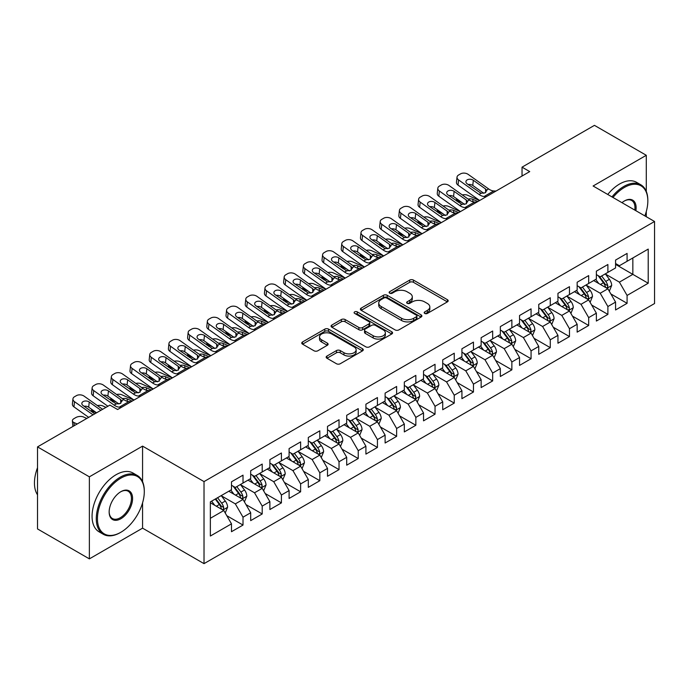 <?xml version="1.0" encoding="UTF-8"?>
<svg xmlns="http://www.w3.org/2000/svg" width="689" height="689" viewBox="0 0 689 689"><rect width="100%" height="100%" fill="white"/><g stroke="black" fill="none" stroke-linecap="round" stroke-linejoin="round"><path stroke-width="1.03" d="M424.734 313.435A1.869 1.077 0 0 0 427.369 313.435L447.402 301.868A2.67 1.542 0 0 0 448.177 300.783A2.67 1.542 0 0 0 447.402 299.689L413.469 280.104A2.67 1.542 0 0 0 409.697 280.104L389.673 291.662A1.869 1.077 0 0 0 389.121 292.429A1.869 1.077 0 0 0 389.673 293.187A1.869 1.077 0 0 0 392.308 293.187L394.9 291.697A8.526 4.926 0 0 1 406.966 291.697L409.791 293.325A8.526 4.926 0 0 1 412.289 296.804A8.526 4.926 0 0 1 409.791 300.292L407.199 301.791A1.869 1.077 0 0 0 406.656 302.549A1.869 1.077 0 0 0 407.199 303.306A1.869 1.077 0 0 0 409.843 303.306L412.435 301.816A8.526 4.926 0 0 1 424.493 301.816L427.326 303.444A8.526 4.926 0 0 1 429.824 306.932A8.526 4.926 0 0 1 427.326 310.412L424.734 311.91A1.869 1.077 0 0 0 424.183 312.668A1.869 1.077 0 0 0 424.734 313.435L424.734 311.91M326.948 356.067A2.67 1.542 0 0 0 326.164 357.152A2.67 1.542 0 0 0 326.948 358.246L336.465 363.74A2.67 1.542 0 0 0 340.237 363.74L362.483 350.899A2.67 1.542 0 0 0 363.258 349.805A2.67 1.542 0 0 0 362.483 348.72L328.55 329.127A2.67 1.542 0 0 0 324.777 329.127L302.531 341.968A2.67 1.542 0 0 0 301.756 343.062A2.67 1.542 0 0 0 302.531 344.147L314.038 350.787A2.67 1.542 0 0 0 317.801 350.787L327.327 345.292A2.67 1.542 0 0 0 328.102 344.207A2.67 1.542 0 0 0 327.327 343.113L321.625 339.823A7.131 4.117 0 0 1 319.532 336.912A7.131 4.117 0 0 1 323.933 333.106A7.131 4.117 0 0 1 331.702 334.001L354.043 346.894A7.131 4.117 0 0 1 356.135 349.805A7.131 4.117 0 0 1 351.726 353.612A7.131 4.117 0 0 1 343.957 352.716L340.237 350.572A2.67 1.542 0 0 0 336.465 350.572L326.948 356.067L326.948 358.246M142.571 481.689L142.571 446.119L89.372 476.831L37.525 446.894L109.921 405.089L117.604 409.524L529.72 171.595L522.038 167.16L522.038 176.031M142.571 446.119L204.022 481.594L654.55 221.488L654.55 303.53L204.022 563.645L204.022 481.594M646.291 191.439L646.291 155.292L593.1 186.004L654.55 221.488M646.291 155.292L594.443 125.355L522.038 167.16M395.09 329.893A2.67 1.542 0 0 0 398.862 329.893L421.1 317.052A2.67 1.542 0 0 0 421.883 315.958A2.67 1.542 0 0 0 421.1 314.873L387.175 295.288A2.67 1.542 0 0 0 383.403 295.288L361.157 308.129A2.67 1.542 0 0 0 360.381 309.215A2.67 1.542 0 0 0 361.157 310.3L395.09 329.893M355.403 313.831A1.869 1.077 0 0 1 357.298 314.098L357.298 311.884L391.791 331.797A2.67 1.542 0 0 1 392.575 332.882A2.67 1.542 0 0 1 391.791 333.976L369.545 346.817A2.67 1.542 0 0 1 365.781 346.817L331.848 327.223L331.848 325.053A2.67 1.542 0 0 0 331.064 326.138A2.67 1.542 0 0 0 331.848 327.223M331.848 325.053L341.365 319.55A2.67 1.542 0 0 1 345.137 319.55L358.9 327.499A2.67 1.542 0 0 0 362.664 327.499L368.985 323.856A2.67 1.542 0 0 0 369.76 322.762A2.67 1.542 0 0 0 368.985 321.677L354.654 313.4A1.869 1.077 0 0 1 354.112 312.642A1.869 1.077 0 0 1 355.257 311.643A1.869 1.077 0 0 1 357.298 311.884M615.57 264.395L632.846 274.368L632.846 257.962L648.211 249.091L627.085 261.286L627.085 253.414L615.57 260.072L615.57 267.943L607.887 272.379L607.887 264.507L596.364 271.156L596.364 279.028L588.682 283.463L588.682 275.591L577.158 282.24L577.158 290.112L569.476 294.548L569.476 286.676L557.952 293.333L557.952 301.205L550.27 305.64L550.27 297.769L538.746 304.417L538.746 312.289L531.064 316.725L531.064 308.853L519.549 315.51L519.549 323.382L511.867 327.809L511.867 319.937L500.343 326.595L500.343 334.466L492.661 338.902L492.661 331.03L481.137 337.679L481.137 345.551L473.455 349.986L473.455 342.114L461.931 348.772L461.931 356.644L454.249 361.079L454.249 353.207L442.726 359.856L442.726 367.728L435.043 372.163L435.043 364.292L423.528 370.94L423.528 378.812L415.846 383.248L415.846 375.376L404.322 382.033L404.322 389.905L396.64 394.341L396.64 386.469L385.117 393.118L385.117 400.989L377.434 405.425L377.434 397.553L365.911 404.202L365.911 412.074L358.228 416.509L358.228 408.637L346.705 415.295L346.705 423.167L339.031 427.602L339.031 419.73L327.508 426.379L327.508 434.251L319.825 438.686L319.825 430.814L308.302 437.463L308.302 445.344L300.619 449.771L300.619 441.899L289.096 448.556L289.096 456.428L281.413 460.863L281.413 452.992L269.89 459.641L269.89 467.512L262.208 471.948L262.208 464.076L250.684 470.733L250.684 478.605L243.01 483.041L243.01 475.16L231.487 481.818L231.487 489.69L210.36 501.885L210.36 536.033L231.487 523.838L223.804 510.532L210.36 502.772M648.211 249.091L648.211 283.239L627.085 295.435L619.402 282.137L605.485 274.093M610.859 293.945L627.085 303.315L627.085 295.435M627.085 303.315L615.57 309.964L615.57 302.092L607.887 306.527L600.205 293.221L586.279 285.186M591.653 305.029L607.887 314.399L607.887 306.527M607.887 314.399L596.364 321.048L596.364 313.176L588.682 317.612L580.999 304.305L567.073 296.27M572.456 316.113L588.682 325.484L588.682 317.612M588.682 325.484L577.158 332.141L577.158 324.269L569.476 328.705L561.793 315.398L547.867 307.354M553.25 327.206L569.476 336.577L569.476 328.705M569.476 336.577L557.952 343.225L557.952 335.354L550.27 339.789L542.587 326.483L528.67 318.447M534.044 338.29L550.27 347.661L550.27 339.789M550.27 347.661L538.746 354.31L538.746 346.438L531.064 350.873L523.39 337.567L509.464 329.531M514.838 349.375L531.064 358.745L531.064 350.873M531.064 358.745L519.549 365.403L519.549 357.531L511.867 361.966L504.184 348.66L490.258 340.616M495.632 360.468L511.867 369.838L511.867 361.966M511.867 369.838L500.343 376.487L500.343 368.615L492.661 373.05L484.978 359.744L471.052 351.709M476.435 371.552L492.661 380.922L492.661 373.05M492.661 380.922L481.137 387.571L481.137 379.699L473.455 384.135L465.773 370.828L451.855 362.793M457.229 382.645L473.455 392.007L473.455 384.135M473.455 392.007L461.931 398.664L461.931 390.792L454.249 395.228L446.567 381.921L432.649 373.877M438.023 393.729L454.249 403.099L454.249 395.228M454.249 403.099L442.726 409.748L442.726 401.876L435.043 406.312L427.369 393.006L413.443 384.97M418.817 404.813L435.043 414.184L435.043 406.312M435.043 414.184L423.528 420.841L423.528 412.961L415.846 417.396L408.164 404.098L394.237 396.054M399.62 415.906L415.846 425.268L415.846 417.396M415.846 425.268L404.322 431.925L404.322 424.054L396.64 428.489L388.958 415.183L375.031 407.147M380.414 426.991L396.64 436.361L396.64 428.489M396.64 436.361L385.117 443.01L385.117 435.138L377.434 439.573L369.752 426.267L355.834 418.232M361.208 438.075L377.434 447.445L377.434 439.573M377.434 447.445L365.911 454.103L365.911 446.231L358.228 450.658L350.546 437.36L336.628 429.316M342.002 449.168L358.228 458.538L358.228 450.658M358.228 458.538L346.705 465.187L346.705 457.315L339.031 461.751L331.349 448.444L317.422 440.409M322.796 460.252L339.031 469.622L339.031 461.751M339.031 469.622L327.508 476.271L327.508 468.399L319.825 472.835L312.143 459.529L298.216 451.493M303.599 471.336L319.825 480.707L319.825 472.835M319.825 480.707L308.302 487.364L308.302 479.492L300.619 483.928L292.937 470.621L279.011 462.577M284.393 482.429L300.619 491.8L300.619 483.928M300.619 491.8L289.096 498.448L289.096 490.577L281.413 495.012L273.731 481.706L259.813 473.67M265.187 493.513L281.413 502.884L281.413 495.012M281.413 502.884L269.89 509.533L269.89 501.661L262.208 506.096L254.525 492.79L240.607 484.755M245.982 504.606L262.208 513.968L262.208 506.096M262.208 513.968L250.684 520.626L250.684 512.754L243.01 517.189L235.328 503.883L221.402 495.839M226.776 515.691L243.01 525.061L243.01 517.189M243.01 525.061L231.487 531.71L231.487 523.838M231.487 485.254L235.328 487.467L243.01 483.041M210.36 518.292L223.804 510.532M250.684 474.17L254.525 476.383L262.208 471.948M235.328 503.883L243.01 499.447L228.791 491.24M250.684 512.754L243.01 499.447M269.89 463.077L273.731 465.299L281.413 460.863M254.525 492.79L262.208 488.355L247.997 480.155M269.89 501.661L262.208 488.355M289.096 451.993L292.937 454.206L300.619 449.771M273.731 481.706L281.413 477.27L267.203 469.063M289.096 490.577L281.413 477.27M308.302 440.908L312.143 443.122L319.825 438.686M292.937 470.621L300.619 466.186L286.409 457.978M308.302 479.492L300.619 466.186M327.508 429.815L331.349 432.037L339.031 427.602M312.143 459.529L319.825 455.093L305.615 446.894M327.508 468.399L319.825 455.093M346.705 418.731L350.546 420.945L358.228 416.509M331.349 448.444L339.031 444.009L324.812 435.801M346.705 457.315L339.031 444.009M365.911 407.638L369.752 409.86L377.434 405.425M350.546 437.36L358.228 432.925L344.018 424.717M365.911 446.231L358.228 432.925M385.117 396.554L388.958 398.776L396.64 394.341M369.752 426.267L377.434 421.832L363.224 413.633M385.117 435.138L377.434 421.832M404.322 385.47L408.164 387.683L415.846 383.248M388.958 415.183L396.64 410.747L382.429 402.54M404.322 424.054L396.64 410.747M423.528 374.377L427.369 376.599L435.043 372.163M408.164 404.098L415.846 399.663L401.635 391.455M423.528 412.961L415.846 399.663M442.726 363.292L446.567 365.514L454.249 361.079M427.369 393.006L435.043 388.57L420.833 380.371M442.726 401.876L435.043 388.57M461.931 352.208L465.773 354.422L473.455 349.986M446.567 381.921L454.249 377.486L440.038 369.278M461.931 390.792L454.249 377.486M481.137 341.115L484.978 343.337L492.661 338.902M465.773 370.828L473.455 366.402L459.244 358.194M481.137 379.699L473.455 366.402M500.343 330.031L504.184 332.244L511.867 327.809M484.978 359.744L492.661 355.309L478.45 347.11M500.343 368.615L492.661 355.309M519.549 318.947L523.39 321.16L531.064 316.725M504.184 348.66L511.867 344.224L497.656 336.017M519.549 357.531L511.867 344.224M538.746 307.854L542.587 310.076L550.27 305.64M523.39 337.567L531.064 333.132L516.853 324.932M538.746 346.438L531.064 333.132M557.952 296.77L561.793 298.983L569.476 294.548M542.587 326.483L550.27 322.047L536.059 313.839M557.952 335.354L550.27 322.047M577.158 285.685L580.999 287.899L588.682 283.463M561.793 315.398L569.476 310.963L555.265 302.755M577.158 324.269L569.476 310.963M596.364 274.592L600.205 276.814L607.887 272.379M580.999 304.305L588.682 299.87L574.471 291.671M596.364 313.176L588.682 299.87M615.57 263.508L619.402 265.721L627.085 261.286M600.205 293.221L607.887 288.786L593.677 280.578M615.57 302.092L607.887 288.786M37.525 446.894L37.525 528.937L89.372 558.874L142.571 528.162L204.022 563.645M89.372 476.831L89.372 558.874M646.291 216.716L646.291 211.497M619.402 282.137L632.846 274.368L648.211 283.239M142.571 528.162L142.571 502.884M425.475 313.693L427.326 312.625A8.526 4.926 0 0 0 429.824 309.146L429.824 306.932M412.289 296.804L412.289 299.026A8.526 4.926 0 0 1 409.791 302.505L407.948 303.573M447.359 301.885L413.469 282.318A2.67 1.542 0 0 0 409.697 282.318L390.413 293.454M421.065 317.069L387.175 297.502A2.67 1.542 0 0 0 383.403 297.502L361.191 310.326M416.389 316.725A1.869 1.077 0 0 0 416.94 315.958A1.869 1.077 0 0 0 416.389 315.2L386.607 298.001A1.869 1.077 0 0 0 383.971 298.001L381.232 299.586A8.526 4.926 0 0 0 378.735 303.065A8.526 4.926 0 0 0 381.232 306.545L401.592 318.301A8.526 4.926 0 0 0 413.658 318.301L416.389 316.725L416.389 318.938A1.869 1.077 0 0 0 416.94 318.18L416.94 315.958M378.735 303.065L378.735 305.279A8.526 4.926 0 0 0 381.232 308.767L381.232 306.545M416.389 318.938L413.658 320.523A8.526 4.926 0 0 1 401.592 320.523L381.232 308.767M331.883 327.249L341.365 321.772L341.365 319.55M369.76 322.762L369.76 324.984A2.67 1.542 0 0 1 368.985 326.069L362.664 329.712A2.67 1.542 0 0 1 358.9 329.712L345.137 321.772A2.67 1.542 0 0 0 341.365 321.772M357.298 314.098L391.757 333.993M373.18 335.741A7.131 4.117 0 0 0 380.948 336.637A7.131 4.117 0 0 0 385.349 332.83A7.131 4.117 0 0 0 383.265 329.919L375.393 325.372A2.67 1.542 0 0 0 371.621 325.372L365.308 329.023A2.67 1.542 0 0 0 364.524 330.109A2.67 1.542 0 0 0 365.308 331.202L373.18 335.741L373.18 337.963A7.131 4.117 0 0 0 380.948 338.85A7.131 4.117 0 0 0 385.349 335.052L385.349 332.83M364.524 330.109L364.524 332.331A2.67 1.542 0 0 0 365.308 333.416L365.308 331.202M373.18 337.963L365.308 333.416M356.135 349.805L356.135 352.027A7.131 4.117 0 0 1 351.726 355.825A7.131 4.117 0 0 1 343.957 354.938L340.237 352.785A2.67 1.542 0 0 0 336.465 352.785L326.982 358.263M319.532 336.912L319.532 339.126A7.131 4.117 0 0 0 321.625 342.037L321.625 339.823M327.284 345.31L321.625 342.037M362.44 350.916L328.55 331.349A2.67 1.542 0 0 0 324.777 331.349L302.574 344.173M609.309 291.249L611.686 285.435A7.2 4.151 -120 0 0 609.386 279.312L605.312 273.86M479.57 200.542L467.633 195.254A5.434 2.756 -5.4 0 0 462.267 194.927M598.81 283.549L595.709 279.407M462.061 202.583L458.03 200.792L458.159 202.144M594.254 280.923L593.901 280.449M606.527 288.002L607.646 287.003L607.801 285.746A7.2 4.151 -120 0 0 605.743 281.413L601.661 275.97M599.335 276.306L604.374 283.033A3.669 2.119 60 0 1 605.037 284.152L607.801 285.746M456.497 198.621A5.434 2.756 -5.4 0 0 456.462 199.095A5.434 2.756 -5.4 0 0 458.03 200.792M468.158 199.112A4.349 2.205 174.6 0 1 472.766 199.293L477.847 201.541M598.069 275.574L603.435 282.748A7.2 4.151 60 0 1 605.493 287.072L605.64 287.494M486.417 196.598L484.152 196.486A13.582 7.837 60 0 1 479.027 194.47L458.581 179.924L458.03 185.108A5.434 3.479 -173.9 0 1 456.471 182.318L457.022 177.133A5.434 3.479 6.1 0 0 458.581 179.924M479.699 200.473A20.369 11.756 60 0 1 478.476 199.664L458.03 185.108M496.02 191.051L493.755 190.948A13.582 7.837 60 0 1 488.63 188.932L468.184 174.386A5.434 3.479 6.1 0 0 460.528 173.886L458.607 174.997A5.434 3.479 6.1 0 0 457.022 177.133M485.667 192.619L485.487 188.915L486.563 190.121L485.504 192.722L481.103 193.282L467.176 183.817A4.349 2.782 -173.9 0 1 465.928 181.577A4.349 2.782 -173.9 0 1 467.194 179.872A4.349 2.782 -173.9 0 1 473.326 180.268L472.766 185.453L483.85 193.333M472.766 185.453A4.349 2.782 6.1 0 0 468.167 184.523M485.487 188.915L473.326 180.268M488.63 188.932L486.563 190.121L486.779 190.887M590.103 302.333L592.48 296.528A7.2 4.151 -120 0 0 590.189 290.396L586.106 284.953M460.373 211.635L448.427 206.338A5.434 2.756 -5.4 0 0 443.07 206.011M579.604 294.634L576.504 290.491M442.855 213.668L438.824 211.885L438.953 213.228M575.057 292.007L574.704 291.533M587.321 299.086L588.44 298.087L588.595 296.83A7.2 4.151 -120 0 0 586.537 292.506L582.455 287.055M580.129 287.399L585.168 294.125A3.669 2.119 60 0 1 585.831 295.236L588.595 296.83M437.291 209.714A5.434 2.756 -5.4 0 0 437.257 210.179A5.434 2.756 -5.4 0 0 438.824 211.885M448.952 210.197A4.349 2.205 174.6 0 1 453.569 210.378L458.641 212.634M578.863 286.667L584.229 293.833A7.2 4.151 60 0 1 586.296 298.165L586.434 298.578M570.897 313.426L573.274 307.613A7.2 4.151 -120 0 0 570.983 301.481L566.901 296.037M441.167 222.719L429.221 217.423A5.434 2.756 -5.4 0 0 423.864 217.095M560.398 305.718L557.298 301.584M423.649 224.76L419.618 222.969L419.747 224.321M555.851 303.091L555.498 302.626M568.124 310.179L569.235 309.172L569.39 307.923A7.2 4.151 -120 0 0 567.331 303.591L563.249 298.148M560.924 298.483L565.962 305.21A3.669 2.119 60 0 1 566.625 306.321L569.39 307.923M418.085 220.799A5.434 2.756 -5.4 0 0 418.051 221.264A5.434 2.756 -5.4 0 0 419.618 222.969M429.747 221.29A4.349 2.205 174.6 0 1 434.363 221.47L439.436 223.718M559.657 297.751L565.032 304.917A7.2 4.151 60 0 1 567.09 309.249L567.236 309.662M467.211 207.682L464.946 207.578A13.582 7.837 60 0 1 459.83 205.563L439.375 191.017L438.824 196.201A5.434 3.479 -173.9 0 1 437.265 193.402L437.816 188.218A5.434 3.479 6.1 0 0 439.375 191.017M460.502 211.557A20.369 11.756 60 0 1 459.27 210.748L438.824 196.201M476.814 202.135L474.549 202.032A13.582 7.837 60 0 1 469.433 200.017L448.978 185.47A5.434 3.479 6.1 0 0 441.322 184.971L439.401 186.082A5.434 3.479 6.1 0 0 437.816 188.218M466.47 203.711L466.281 200.008L467.357 201.214L466.298 203.806L461.897 204.366L447.971 194.901A4.349 2.782 -173.9 0 1 446.722 192.662A4.349 2.782 -173.9 0 1 447.996 190.956A4.349 2.782 -173.9 0 1 454.12 191.353L453.569 196.537L464.644 204.426M453.569 196.537A4.349 2.782 6.1 0 0 448.97 195.607M466.281 200.008L454.12 191.353M469.433 200.017L467.357 201.214L467.573 201.972M448.014 218.766L445.74 218.663A13.582 7.837 60 0 1 440.624 216.647L420.169 202.101L419.618 207.286A5.434 3.479 -173.9 0 1 418.059 204.495L418.611 199.31A5.434 3.479 6.1 0 0 420.169 202.101M441.296 222.642A20.369 11.756 60 0 1 440.073 221.832L419.618 207.286M457.608 213.228L455.343 213.116A13.582 7.837 60 0 1 450.227 211.101L429.772 196.554A5.434 3.479 6.1 0 0 422.116 196.064L420.195 197.166A5.434 3.479 6.1 0 0 418.611 199.31M447.264 214.796L447.083 211.092L448.16 212.298L447.101 214.899L442.691 215.45L428.773 205.985A4.349 2.782 -173.9 0 1 427.524 203.755A4.349 2.782 -173.9 0 1 428.791 202.041A4.349 2.782 -173.9 0 1 434.914 202.437L434.363 207.63L445.439 215.511M434.363 207.63A4.349 2.782 6.1 0 0 429.764 206.691M447.083 211.092L434.914 202.437M450.227 211.101L448.16 212.298L448.367 213.065M644.852 215.89A33.132 19.128 120 0 0 647.832 200.973A33.132 19.128 120 0 0 624.398 187.451A33.132 19.128 120 0 0 612.969 197.485M611.97 196.908A33.95 19.602 -60 0 1 623.821 186.452A33.95 19.602 -60 0 1 640.796 184.764A33.95 19.602 -60 0 1 647.832 200.31A33.95 19.602 -60 0 1 647.824 200.645M621.969 202.669A16.57 9.568 -60 0 1 624.398 200.973L624.398 200.973A16.57 9.568 -60 0 1 635.861 210.696M634.793 210.076A15.752 9.095 120 0 0 631.701 200.525A15.752 9.095 120 0 0 624.105 201.145M607.75 194.462A33.95 19.602 -60 0 1 619.6 184.006A33.95 19.602 -60 0 1 636.576 182.327L640.796 184.764M120.291 532.597L120.868 532.261A33.132 19.128 120 0 0 144.294 491.688A33.132 19.128 120 0 0 120.868 478.157A33.132 19.128 120 0 0 97.442 518.739A33.132 19.128 120 0 0 120.868 532.261L120.291 532.597A33.95 19.602 -60 0 1 103.316 534.276A33.95 19.602 -60 0 1 98.114 507.078A33.95 19.602 -60 0 1 120.291 477.158A33.95 19.602 -60 0 1 137.266 475.479A33.95 19.602 -60 0 1 144.294 491.016A33.95 19.602 -60 0 1 144.294 491.352M120.868 491.688L120.868 491.688A16.57 9.568 -60 0 1 132.581 498.448A16.57 9.568 -60 0 1 120.868 518.739A16.57 9.568 -60 0 1 109.155 511.979A16.57 9.568 -60 0 1 120.868 491.688L120.868 491.688M109.155 511.634A15.752 9.095 120 0 0 112.419 518.524A15.752 9.095 120 0 0 120.291 517.74A15.752 9.095 120 0 0 130.583 503.857A15.752 9.095 120 0 0 128.171 491.24A15.752 9.095 120 0 0 120.575 491.86M37.525 494.831A33.95 19.602 -60 0 1 37.525 467.693M103.316 534.276L99.095 531.839A33.95 19.602 -60 0 1 93.893 504.641A33.95 19.602 -60 0 1 116.071 474.721A33.95 19.602 -60 0 1 133.037 473.042L137.266 475.479M551.691 324.51L554.077 318.697A7.2 4.151 -120 0 0 551.777 312.573L547.695 307.122M421.961 233.812L410.015 228.515A5.434 2.756 -5.4 0 0 404.658 228.188M541.192 316.811L538.092 312.668M404.452 235.845L400.412 234.053L400.542 235.405M536.645 314.184L536.292 313.71M548.918 321.263L550.029 320.264L550.184 319.007A7.2 4.151 -120 0 0 548.125 314.675L544.052 309.232M541.718 309.568L546.756 316.294A3.669 2.119 60 0 1 547.428 317.414L550.184 319.007M398.879 231.883A5.434 2.756 -5.4 0 0 398.853 232.357A5.434 2.756 -5.4 0 0 400.412 234.053M410.541 232.374A4.349 2.205 174.6 0 1 415.157 232.555L420.23 234.803M540.452 308.844L545.826 316.01A7.2 4.151 60 0 1 547.884 320.333L548.031 320.755M532.485 335.595L534.871 329.79A7.2 4.151 -120 0 0 532.571 323.658L528.489 318.215M402.755 244.896L390.818 239.6A5.434 2.756 -5.4 0 0 385.452 239.272M521.995 327.895L518.895 323.752M385.246 246.929L381.215 245.146L381.344 246.49M517.439 325.268L517.086 324.795M529.712 332.356L530.823 331.349L530.986 330.091A7.2 4.151 -120 0 0 528.928 325.768L524.846 320.316M522.512 320.661L527.559 327.387A3.669 2.119 60 0 1 528.222 328.498L530.986 330.091M379.682 242.976A5.434 2.756 -5.4 0 0 379.648 243.441A5.434 2.756 -5.4 0 0 381.215 245.146M391.343 243.458A4.349 2.205 174.6 0 1 395.951 243.648L401.032 245.895M521.246 319.929L526.62 327.094A7.2 4.151 60 0 1 528.678 331.426L528.825 331.84M428.808 229.859L426.534 229.747A13.582 7.837 60 0 1 421.418 227.732L400.972 213.185L400.412 218.379A5.434 3.479 -173.9 0 1 398.853 215.579L399.413 210.395A5.434 3.479 6.1 0 0 400.972 213.185M422.09 233.735A20.369 11.756 60 0 1 420.867 232.925L400.412 218.379M438.411 224.313L436.137 224.209A13.582 7.837 60 0 1 431.021 222.194L410.575 207.647A5.434 3.479 6.1 0 0 402.919 207.148L400.998 208.259A5.434 3.479 6.1 0 0 399.413 210.395M428.058 225.88L427.878 222.177L428.954 223.382L427.895 225.983L423.485 226.543L409.567 217.078A4.349 2.782 -173.9 0 1 408.319 214.839A4.349 2.782 -173.9 0 1 409.585 213.134A4.349 2.782 -173.9 0 1 415.708 213.53L415.157 218.714L426.241 226.595M415.157 218.714A4.349 2.782 6.1 0 0 410.558 217.784M427.878 222.177L415.708 213.53M431.021 222.194L428.954 223.382L429.161 224.149M409.602 240.943L407.337 240.84A13.582 7.837 60 0 1 402.212 238.825L381.766 224.278L381.215 229.463A5.434 3.479 -173.9 0 1 379.648 226.672L380.207 221.479A5.434 3.479 6.1 0 0 381.766 224.278M402.884 244.819A20.369 11.756 60 0 1 401.661 244.009L381.215 229.463M419.205 235.397L416.931 235.293A13.582 7.837 60 0 1 411.815 233.278L391.369 218.732A5.434 3.479 6.1 0 0 383.713 218.232L381.792 219.343A5.434 3.479 6.1 0 0 380.207 221.479M408.853 236.973L408.672 233.27L409.748 234.475L408.689 237.068L404.279 237.627L390.362 228.162A4.349 2.782 -173.9 0 1 389.113 225.923A4.349 2.782 -173.9 0 1 390.379 224.218A4.349 2.782 -173.9 0 1 396.502 224.614L395.951 229.799L407.035 237.688M395.951 229.799A4.349 2.782 6.1 0 0 391.352 228.869M408.672 233.27L396.502 224.614M411.815 233.278L409.748 234.475L409.955 235.233M513.288 346.688L515.665 340.874A7.2 4.151 -120 0 0 513.365 334.742L509.292 329.299M383.549 255.981L371.612 250.693A5.434 2.756 -5.4 0 0 366.247 250.365M502.789 338.979L499.689 334.845M366.04 258.022L362.009 256.23L362.138 257.583M498.233 336.353L497.88 335.887M510.506 343.441L511.626 342.433L511.781 341.184A7.2 4.151 -120 0 0 509.722 336.852L505.64 331.409M503.314 331.745L508.353 338.471A3.669 2.119 60 0 1 509.016 339.582L511.781 341.184M360.476 254.06A5.434 2.756 -5.4 0 0 360.442 254.525A5.434 2.756 -5.4 0 0 362.009 256.23M372.138 254.551A4.349 2.205 174.6 0 1 376.745 254.732L381.827 256.98M502.048 331.013L507.414 338.187A7.2 4.151 60 0 1 509.472 342.511L509.619 342.924M390.396 252.028L388.131 251.924A13.582 7.837 60 0 1 383.015 249.909L362.56 235.362L362.009 240.547A5.434 3.479 -173.9 0 1 360.45 237.757L361.002 232.572A5.434 3.479 6.1 0 0 362.56 235.362M383.678 255.912A20.369 11.756 60 0 1 382.455 255.094L362.009 240.547M399.999 246.49L397.734 246.378A13.582 7.837 60 0 1 392.609 244.362L372.163 229.816A5.434 3.479 6.1 0 0 364.507 229.325L362.586 230.427A5.434 3.479 6.1 0 0 361.002 232.572M389.647 248.057L389.466 244.354L390.542 245.56L389.483 248.161L385.082 248.712L371.156 239.247A4.349 2.782 -173.9 0 1 369.907 237.016A4.349 2.782 -173.9 0 1 371.182 235.302A4.349 2.782 -173.9 0 1 377.305 235.698L376.745 240.892L387.829 248.772M376.745 240.892A4.349 2.782 6.1 0 0 372.146 239.953M389.466 244.354L377.305 235.698M392.609 244.362L390.542 245.56L390.758 246.326M494.082 357.772L496.459 351.958A7.2 4.151 -120 0 0 494.168 345.835L490.086 340.383M364.352 267.074L352.406 261.777A5.434 2.756 -5.4 0 0 347.049 261.45M483.583 350.072L480.483 345.93M346.834 269.106L342.803 267.323L342.933 268.667M479.036 347.445L478.683 346.972M491.3 354.525L492.42 353.526L492.575 352.268A7.2 4.151 -120 0 0 490.516 347.936L486.434 342.493M484.109 342.829L489.147 349.556A3.669 2.119 60 0 1 489.81 350.675L492.575 352.268M341.27 265.144A5.434 2.756 -5.4 0 0 341.236 265.618A5.434 2.756 -5.4 0 0 342.803 267.323M352.932 265.635A4.349 2.205 174.6 0 1 357.548 265.816L362.621 268.064M482.843 342.106L488.208 349.271A7.2 4.151 60 0 1 490.275 353.595L490.413 354.017M371.19 263.12L368.925 263.009A13.582 7.837 60 0 1 363.809 260.993L343.355 246.447L342.803 251.64A5.434 3.479 -173.9 0 1 341.244 248.841L341.796 243.656A5.434 3.479 6.1 0 0 343.355 246.447M364.481 266.996A20.369 11.756 60 0 1 363.249 266.187L342.803 251.64M380.793 257.574L378.528 257.471A13.582 7.837 60 0 1 373.412 255.455L352.957 240.909A5.434 3.479 6.1 0 0 345.301 240.409L343.38 241.52A5.434 3.479 6.1 0 0 341.796 243.656M370.449 259.142L370.26 255.447L371.337 256.644L370.277 259.245L365.876 259.805L351.95 250.34A4.349 2.782 -173.9 0 1 350.701 248.1A4.349 2.782 -173.9 0 1 351.976 246.395A4.349 2.782 -173.9 0 1 358.099 246.791L357.548 251.976L368.624 259.856M357.548 251.976A4.349 2.782 6.1 0 0 352.949 251.046M370.26 255.447L358.099 246.791M373.412 255.455L371.337 256.644L371.552 257.41M474.876 368.856L477.253 363.051A7.2 4.151 -120 0 0 474.962 356.919L470.88 351.476M345.146 278.158L333.2 272.861A5.434 2.756 -5.4 0 0 327.843 272.534M464.377 361.157L461.277 357.014M327.628 280.19L323.597 278.408L323.727 279.76M459.83 358.53L459.477 358.056M472.103 365.618L473.214 364.61L473.369 363.353A7.2 4.151 -120 0 0 471.31 359.029L467.228 353.578M464.903 353.922L469.941 360.648A3.669 2.119 60 0 1 470.604 361.759L473.369 363.353M322.064 276.237A5.434 2.756 -5.4 0 0 322.03 276.702A5.434 2.756 -5.4 0 0 323.597 278.408M333.726 276.72A4.349 2.205 174.6 0 1 338.342 276.909L343.415 279.157M463.637 353.19L469.011 360.356A7.2 4.151 60 0 1 471.069 364.688L471.216 365.101M455.67 379.949L458.056 374.136A7.2 4.151 -120 0 0 455.756 368.004L451.674 362.56M325.94 289.242L313.995 283.954A5.434 2.756 -5.4 0 0 308.638 283.627M445.172 372.249L442.071 368.107M308.431 291.283L304.392 289.492L304.521 290.844M440.624 369.614L440.271 369.149M452.897 376.702L454.008 375.703L454.172 374.446A7.2 4.151 -120 0 0 452.105 370.114L448.031 364.67M445.697 365.006L450.735 371.733A3.669 2.119 60 0 1 451.407 372.844L454.172 374.446M302.859 287.322A5.434 2.756 -5.4 0 0 302.833 287.787A5.434 2.756 -5.4 0 0 304.392 289.492M314.52 287.813A4.349 2.205 174.6 0 1 319.136 287.993L324.209 290.241M444.431 364.274L449.805 371.449A7.2 4.151 60 0 1 451.863 375.772L452.01 376.194M436.464 391.033L438.85 385.22A7.2 4.151 -120 0 0 436.55 379.096L432.477 373.653M306.734 300.335L294.797 295.038A5.434 2.756 -5.4 0 0 289.432 294.711M425.974 383.334L422.874 379.191M289.225 302.368L285.194 300.585L285.324 301.928M421.418 380.707L421.065 380.233M433.691 387.786L434.802 386.787L434.966 385.53A7.2 4.151 -120 0 0 432.907 381.198L428.825 375.755M426.491 376.099L431.538 382.826A3.669 2.119 60 0 1 432.201 383.937L434.966 385.53M283.661 298.406A5.434 2.756 -5.4 0 0 283.627 298.88A5.434 2.756 -5.4 0 0 285.194 300.585M295.323 298.897A4.349 2.205 174.6 0 1 299.93 299.078L305.012 301.334M425.234 375.367L430.599 382.533A7.2 4.151 60 0 1 432.658 386.865L432.804 387.278M417.267 402.118L419.644 396.313A7.2 4.151 -120 0 0 417.345 390.181L413.271 384.738M287.528 311.419L275.591 306.123A5.434 2.756 -5.4 0 0 270.226 305.795M406.768 394.418L403.668 390.284M270.019 313.461L265.988 311.669L266.118 313.021M402.212 391.791L401.859 391.318M414.485 398.879L415.605 397.872L415.76 396.614A7.2 4.151 -120 0 0 413.701 392.291L409.619 386.839M407.294 387.184L412.332 393.91A3.669 2.119 60 0 1 412.995 395.021L415.76 396.614M264.455 309.499A5.434 2.756 -5.4 0 0 264.421 309.964A5.434 2.756 -5.4 0 0 265.988 311.669M276.117 309.981A4.349 2.205 174.6 0 1 280.724 310.171L285.806 312.418M406.028 386.451L411.393 393.617A7.2 4.151 60 0 1 413.452 397.949L413.598 398.363M398.061 413.211L400.438 407.397A7.2 4.151 -120 0 0 398.147 401.274L394.065 395.822M268.331 322.504L256.386 317.216A5.434 2.756 -5.4 0 0 251.029 316.888M387.562 405.511L384.462 401.368M250.813 324.545L246.783 322.753L246.912 324.106M383.015 402.876L382.662 402.41M395.279 409.964L396.399 408.965L396.554 407.707A7.2 4.151 -120 0 0 394.496 403.375L390.413 397.932M388.088 398.268L393.126 404.994A3.669 2.119 60 0 1 393.789 406.114L396.554 407.707M245.25 320.583A5.434 2.756 -5.4 0 0 245.215 321.057A5.434 2.756 -5.4 0 0 246.783 322.753M256.911 321.074A4.349 2.205 174.6 0 1 261.527 321.255L266.6 323.503M386.822 397.536L392.187 404.71A7.2 4.151 60 0 1 394.254 409.033L394.392 409.455M378.855 424.295L381.232 418.49A7.2 4.151 -120 0 0 378.941 412.358L374.859 406.915M249.125 333.597L237.18 328.3A5.434 2.756 -5.4 0 0 231.823 327.973M368.357 416.595L365.256 412.453M231.607 335.629L227.577 333.846L227.706 335.19M363.809 413.968L363.456 413.495M376.082 421.048L377.193 420.049L377.348 418.791A7.2 4.151 -120 0 0 375.29 414.468L371.207 409.016M368.882 409.361L373.92 416.087A3.669 2.119 60 0 1 374.592 417.198L377.348 418.791M226.044 331.676A5.434 2.756 -5.4 0 0 226.009 332.141A5.434 2.756 -5.4 0 0 227.577 333.846M237.705 332.158A4.349 2.205 174.6 0 1 242.321 332.339L247.394 334.596M367.616 408.629L372.99 415.794A7.2 4.151 60 0 1 375.049 420.126L375.195 420.54M359.649 435.388L362.035 429.574A7.2 4.151 -120 0 0 359.736 423.442L355.653 417.999M229.919 344.681L217.974 339.384A5.434 2.756 -5.4 0 0 212.617 339.057M349.159 427.68L346.05 423.546M212.41 346.722L208.371 344.931L208.5 346.283M344.603 425.053L344.25 424.588M356.876 432.141L357.987 431.133L358.151 429.884A7.2 4.151 -120 0 0 356.084 425.552L352.01 420.109M349.676 420.445L354.714 427.171A3.669 2.119 60 0 1 355.386 428.282L358.151 429.884M206.838 342.76A5.434 2.756 -5.4 0 0 206.812 343.225A5.434 2.756 -5.4 0 0 208.371 344.931M218.499 343.243A4.349 2.205 174.6 0 1 223.115 343.432L228.188 345.68M348.41 419.713L353.784 426.879A7.2 4.151 60 0 1 355.843 431.211L355.989 431.624M340.452 446.472L342.829 440.659A7.2 4.151 -120 0 0 340.53 434.535L336.456 429.083M210.713 355.765L198.776 350.477A5.434 2.756 -5.4 0 0 193.411 350.15M329.953 438.772L326.853 434.63M193.204 357.806L189.174 356.015L189.303 357.367M325.397 436.146L325.044 435.672M337.67 443.225L338.781 442.226L338.945 440.969A7.2 4.151 -120 0 0 336.887 436.637L332.804 431.193M330.479 431.529L335.517 438.256A3.669 2.119 60 0 1 336.18 439.375L338.945 440.969M187.641 353.845A5.434 2.756 -5.4 0 0 187.606 354.318A5.434 2.756 -5.4 0 0 189.174 356.015M199.302 354.335A4.349 2.205 174.6 0 1 203.91 354.516L208.991 356.764M329.213 430.797L334.578 437.971A7.2 4.151 60 0 1 336.637 442.295L336.783 442.717M321.246 457.556L323.623 451.751A7.2 4.151 -120 0 0 321.324 445.619L317.25 440.176M191.508 366.858L179.571 361.561A5.434 2.756 -5.4 0 0 174.214 361.234M310.748 449.857L307.647 445.714M173.998 368.891L169.968 367.108L170.097 368.451M306.192 447.23L305.847 446.756M318.464 454.309L319.584 453.31L319.739 452.053A7.2 4.151 -120 0 0 317.681 447.729L313.598 442.278M311.273 442.622L316.311 449.349A3.669 2.119 60 0 1 316.974 450.46L319.739 452.053M168.435 364.937A5.434 2.756 -5.4 0 0 168.4 365.403A5.434 2.756 -5.4 0 0 169.968 367.108M180.096 365.42A4.349 2.205 174.6 0 1 184.704 365.601L189.785 367.857M310.007 441.89L315.373 449.056A7.2 4.151 60 0 1 317.431 453.388L317.577 453.801M351.993 274.205L349.719 274.101A13.582 7.837 60 0 1 344.603 272.086L324.157 257.54L323.597 262.724A5.434 3.479 -173.9 0 1 322.039 259.934L322.59 254.741A5.434 3.479 6.1 0 0 324.157 257.54M345.275 278.08A20.369 11.756 60 0 1 344.052 277.271L323.597 262.724M361.596 268.658L359.322 268.555A13.582 7.837 60 0 1 354.206 266.54L333.752 251.993A5.434 3.479 6.1 0 0 326.095 251.494L324.174 252.605A5.434 3.479 6.1 0 0 322.59 254.741M351.244 270.234L351.063 266.531L352.139 267.737L351.08 270.329L346.67 270.889L332.753 261.424A4.349 2.782 -173.9 0 1 331.504 259.193A4.349 2.782 -173.9 0 1 332.77 257.479A4.349 2.782 -173.9 0 1 338.893 257.875L338.342 263.06L349.418 270.949M338.342 263.06A4.349 2.782 6.1 0 0 333.743 262.13M351.063 266.531L338.893 257.875M354.206 266.54L352.139 267.737L352.346 268.495M332.787 285.289L330.513 285.186A13.582 7.837 60 0 1 325.397 283.17L304.951 268.624L304.392 273.809A5.434 3.479 -173.9 0 1 302.833 271.018L303.393 265.833A5.434 3.479 6.1 0 0 304.951 268.624M326.069 289.173A20.369 11.756 60 0 1 324.846 288.355L304.392 273.809M342.39 279.751L340.116 279.639A13.582 7.837 60 0 1 335 277.633L314.554 263.077A5.434 3.479 6.1 0 0 306.898 262.587L304.977 263.689A5.434 3.479 6.1 0 0 303.393 265.833M332.038 281.319L331.857 277.615L332.933 278.821L331.874 281.422L327.464 281.982L313.547 272.508A4.349 2.782 -173.9 0 1 312.298 270.277A4.349 2.782 -173.9 0 1 313.564 268.564A4.349 2.782 -173.9 0 1 319.687 268.96L319.136 274.153L330.22 282.034M319.136 274.153A4.349 2.782 6.1 0 0 314.537 273.214M331.857 277.615L319.687 268.96M335 277.633L332.933 278.821L333.14 279.588M313.581 296.382L311.316 296.279A13.582 7.837 60 0 1 306.192 294.263L285.746 279.708L285.194 284.901A5.434 3.479 -173.9 0 1 283.627 282.102L284.187 276.918A5.434 3.479 6.1 0 0 285.746 279.708M306.863 300.258A20.369 11.756 60 0 1 305.64 299.448L285.194 284.901M323.184 290.836L320.91 290.732A13.582 7.837 60 0 1 315.795 288.717L295.348 274.17A5.434 3.479 6.1 0 0 287.692 273.671L285.771 274.782A5.434 3.479 6.1 0 0 284.187 276.918M312.832 292.403L312.651 288.708L313.728 289.914L312.668 292.506L308.267 293.066L294.341 283.601A4.349 2.782 -173.9 0 1 293.092 281.362A4.349 2.782 -173.9 0 1 294.358 279.656A4.349 2.782 -173.9 0 1 300.49 280.053L299.93 285.237L311.015 293.118M299.93 285.237A4.349 2.782 6.1 0 0 295.331 284.307M312.651 288.708L300.49 280.053M315.795 288.717L313.728 289.914L313.934 290.672M294.375 307.466L292.11 307.363A13.582 7.837 60 0 1 286.994 305.348L266.54 290.801L265.988 295.986A5.434 3.479 -173.9 0 1 264.43 293.195L264.981 288.002A5.434 3.479 6.1 0 0 266.54 290.801M287.666 311.342A20.369 11.756 60 0 1 286.435 310.532L265.988 295.986M303.978 301.92L301.713 301.816A13.582 7.837 60 0 1 296.589 299.801L276.143 285.255A5.434 3.479 6.1 0 0 268.486 284.755L266.565 285.866A5.434 3.479 6.1 0 0 264.981 288.002M293.635 303.496L293.445 299.793L294.522 300.998L293.462 303.599L289.061 304.15L275.135 294.685A4.349 2.782 -173.9 0 1 273.886 292.455A4.349 2.782 -173.9 0 1 275.161 290.741A4.349 2.782 -173.9 0 1 281.284 291.137L280.724 296.33L291.809 304.211M280.724 296.33A4.349 2.782 6.1 0 0 276.125 295.392M293.445 299.793L281.284 291.137M296.589 299.801L294.522 300.998L294.737 301.765M275.169 318.559L272.904 318.447A13.582 7.837 60 0 1 267.788 316.432L247.334 301.885L246.783 307.07A5.434 3.479 -173.9 0 1 245.224 304.28L245.775 299.095A5.434 3.479 6.1 0 0 247.334 301.885M268.46 322.435A20.369 11.756 60 0 1 267.229 321.625L246.783 307.07M284.772 313.013L282.507 312.909A13.582 7.837 60 0 1 277.391 310.894L256.937 296.339A5.434 3.479 6.1 0 0 249.28 295.848L247.36 296.959A5.434 3.479 6.1 0 0 245.775 299.095M274.429 314.58L274.239 310.877L275.316 312.083L274.256 314.684L269.855 315.243L255.929 305.778A4.349 2.782 -173.9 0 1 254.68 303.539A4.349 2.782 -173.9 0 1 255.955 301.825A4.349 2.782 -173.9 0 1 262.078 302.23L261.527 307.415L272.603 315.295M261.527 307.415A4.349 2.782 6.1 0 0 256.928 306.484M274.239 310.877L262.078 302.23M277.391 310.894L275.316 312.083L275.531 312.849M255.972 329.643L253.698 329.54A13.582 7.837 60 0 1 248.583 327.525L228.137 312.978L227.577 318.163A5.434 3.479 -173.9 0 1 226.018 315.364L226.569 310.179A5.434 3.479 6.1 0 0 228.137 312.978M249.254 333.519A20.369 11.756 60 0 1 248.031 332.709L227.577 318.163M265.575 324.097L263.301 323.994A13.582 7.837 60 0 1 258.186 321.978L237.731 307.432A5.434 3.479 6.1 0 0 230.083 306.932L228.162 308.043A5.434 3.479 6.1 0 0 226.569 310.179M255.223 325.673L255.042 321.97L256.119 323.175L255.059 325.768L250.65 326.328L236.732 316.862A4.349 2.782 -173.9 0 1 235.483 314.623A4.349 2.782 -173.9 0 1 236.749 312.918A4.349 2.782 -173.9 0 1 242.873 313.314L242.321 318.499L253.397 326.379M242.321 318.499A4.349 2.782 6.1 0 0 237.722 317.569M255.042 321.97L242.873 313.314M258.186 321.978L256.119 323.175L256.325 323.933M236.766 340.728L234.493 340.624A13.582 7.837 60 0 1 229.377 338.609L208.931 324.063L208.371 329.247A5.434 3.479 -173.9 0 1 206.812 326.457L207.372 321.263A5.434 3.479 6.1 0 0 208.931 324.063M230.048 344.603A20.369 11.756 60 0 1 228.826 343.794L208.371 329.247M246.369 335.19L244.095 335.078A13.582 7.837 60 0 1 238.98 333.063L218.534 318.516A5.434 3.479 6.1 0 0 210.877 318.025L208.956 319.128A5.434 3.479 6.1 0 0 207.372 321.263M236.017 336.757L235.836 333.054L236.913 334.26L235.853 336.861L231.444 337.412L217.526 327.947A4.349 2.782 -173.9 0 1 216.277 325.716A4.349 2.782 -173.9 0 1 217.543 324.002A4.349 2.782 -173.9 0 1 223.667 324.398L223.115 329.592L234.2 337.472M223.115 329.592A4.349 2.782 6.1 0 0 218.516 328.653M235.836 333.054L223.667 324.398M238.98 333.063L236.913 334.26L237.119 335.026M217.56 351.821L215.295 351.709A13.582 7.837 60 0 1 210.171 349.693L189.725 335.147L189.174 340.34A5.434 3.479 -173.9 0 1 187.615 337.541L188.166 332.356A5.434 3.479 6.1 0 0 189.725 335.147M210.843 355.696A20.369 11.756 60 0 1 209.62 354.887L189.174 340.34M227.163 346.274L224.89 346.171A13.582 7.837 60 0 1 219.774 344.156L199.328 329.609A5.434 3.479 6.1 0 0 191.671 329.109L189.751 330.22A5.434 3.479 6.1 0 0 188.166 332.356M216.811 347.842L216.63 344.138L217.707 345.344L216.647 347.945L212.246 348.505L198.32 339.04A4.349 2.782 -173.9 0 1 197.071 336.8A4.349 2.782 -173.9 0 1 198.337 335.095A4.349 2.782 -173.9 0 1 204.469 335.491L203.91 340.676L214.994 348.556M203.91 340.676A4.349 2.782 6.1 0 0 199.31 339.746M216.63 344.138L204.469 335.491M219.774 344.156L217.707 345.344L217.913 346.111M198.354 362.905L196.089 362.802A13.582 7.837 60 0 1 190.974 360.786L170.519 346.24L169.968 351.424A5.434 3.479 -173.9 0 1 168.409 348.625L168.96 343.441A5.434 3.479 6.1 0 0 170.519 346.24M191.645 366.781A20.369 11.756 60 0 1 190.414 365.971L169.968 351.424M207.957 357.358L205.692 357.255A13.582 7.837 60 0 1 200.568 355.24L180.122 340.693A5.434 3.479 6.1 0 0 172.465 340.194L170.545 341.305A5.434 3.479 6.1 0 0 168.96 343.441M197.614 358.935L197.424 355.231L198.501 356.437L197.442 359.029L193.041 359.589L179.114 350.124A4.349 2.782 -173.9 0 1 177.865 347.885A4.349 2.782 -173.9 0 1 179.14 346.179A4.349 2.782 -173.9 0 1 185.263 346.576L184.704 351.76L195.788 359.649M184.704 351.76A4.349 2.782 6.1 0 0 180.105 350.83M197.424 355.231L185.263 346.576M200.568 355.24L198.501 356.437L198.716 357.195M302.04 468.649L304.417 462.836A7.2 4.151 -120 0 0 302.127 456.704L298.044 451.261M172.31 377.942L160.365 372.646A5.434 2.756 -5.4 0 0 155.008 372.318M291.542 460.941L288.441 456.807M154.792 379.983L150.762 378.192L150.891 379.544M286.994 458.314L286.641 457.849M299.259 465.402L300.378 464.395L300.533 463.146A7.2 4.151 -120 0 0 298.475 458.814L294.392 453.371M292.067 453.706L297.105 460.433A3.669 2.119 60 0 1 297.769 461.544L300.533 463.146M149.229 376.022A5.434 2.756 -5.4 0 0 149.194 376.487A5.434 2.756 -5.4 0 0 150.762 378.192M160.89 376.513A4.349 2.205 174.6 0 1 165.506 376.694L170.579 378.941M290.801 452.974L296.167 460.14A7.2 4.151 60 0 1 298.234 464.472L298.38 464.886M179.149 373.989L176.884 373.886A13.582 7.837 60 0 1 171.768 371.871L151.313 357.324L150.762 362.509A5.434 3.479 -173.9 0 1 149.203 359.718L149.754 354.534A5.434 3.479 6.1 0 0 151.313 357.324M172.439 377.865A20.369 11.756 60 0 1 171.216 377.055L150.762 362.509M188.752 368.451L186.486 368.339A13.582 7.837 60 0 1 181.371 366.324L160.916 351.778A5.434 3.479 6.1 0 0 153.259 351.287L151.339 352.389A5.434 3.479 6.1 0 0 149.754 354.534M178.408 370.019L178.218 366.315L179.304 367.521L178.244 370.122L173.835 370.673L159.908 361.208A4.349 2.782 -173.9 0 1 158.668 358.978A4.349 2.782 -173.9 0 1 159.934 357.264A4.349 2.782 -173.9 0 1 166.058 357.66L165.506 362.853L176.582 370.734M165.506 362.853A4.349 2.782 6.1 0 0 160.907 361.914M178.218 366.315L166.058 357.66M181.371 366.324L179.304 367.521L179.51 368.288M282.834 479.733L285.22 473.92A7.2 4.151 -120 0 0 282.921 467.797L278.838 462.345M153.104 389.035L141.159 383.739A5.434 2.756 -5.4 0 0 135.802 383.411M272.336 472.034L269.235 467.891M135.587 391.068L131.556 389.285L131.685 390.629M267.788 469.407L267.435 468.933M280.061 476.487L281.172 475.488L281.327 474.23A7.2 4.151 -120 0 0 279.269 469.898L275.195 464.455M272.861 464.791L277.9 471.517A3.669 2.119 60 0 1 278.571 472.637L281.327 474.23M130.023 387.106A5.434 2.756 -5.4 0 0 129.988 387.58A5.434 2.756 -5.4 0 0 131.556 389.285M141.684 387.597A4.349 2.205 174.6 0 1 146.301 387.778L151.373 390.026M271.595 464.067L276.969 471.233A7.2 4.151 60 0 1 279.028 475.556L279.174 475.978M159.951 385.082L157.678 384.97A13.582 7.837 60 0 1 152.562 382.955L132.116 368.408L131.556 373.602A5.434 3.479 -173.9 0 1 129.997 370.803L130.548 365.618A5.434 3.479 6.1 0 0 132.116 368.408M153.234 388.958A20.369 11.756 60 0 1 152.011 388.148L131.556 373.602M169.554 379.536L167.281 379.432A13.582 7.837 60 0 1 162.165 377.417L141.71 362.87A5.434 3.479 6.1 0 0 134.062 362.371L132.142 363.482A5.434 3.479 6.1 0 0 130.548 365.618M159.202 381.103L159.021 377.408L160.098 378.606L159.038 381.206L154.629 381.766L140.711 372.301A4.349 2.782 -173.9 0 1 139.462 370.062A4.349 2.782 -173.9 0 1 140.728 368.357A4.349 2.782 -173.9 0 1 146.852 368.753L146.301 373.938L157.385 381.818M146.301 373.938A4.349 2.782 6.1 0 0 141.701 373.007M159.021 377.408L146.852 368.753M162.165 377.417L160.098 378.606L160.304 379.372M263.629 490.818L266.014 485.013A7.2 4.151 -120 0 0 263.715 478.881L259.632 473.438M133.899 400.12L121.953 394.823A5.434 2.756 -5.4 0 0 116.596 394.496M253.139 483.118L250.029 478.976M116.389 402.152L112.359 400.369L112.479 401.713M248.583 480.491L248.229 480.018M260.855 487.579L261.966 486.572L262.13 485.314A7.2 4.151 -120 0 0 260.063 480.991L255.989 475.539M253.655 475.884L258.694 482.61A3.669 2.119 60 0 1 259.365 483.721L262.13 485.314M110.817 398.199A5.434 2.756 -5.4 0 0 110.791 398.664A5.434 2.756 -5.4 0 0 112.359 400.369M122.478 398.681A4.349 2.205 174.6 0 1 127.095 398.871L132.167 401.119M252.389 475.152L257.764 482.317A7.2 4.151 60 0 1 259.822 486.649L259.968 487.063M140.745 396.166L138.472 396.063A13.582 7.837 60 0 1 133.356 394.048L112.91 379.501L112.359 384.686A5.434 3.479 -173.9 0 1 110.791 381.895L111.351 376.702A5.434 3.479 6.1 0 0 112.91 379.501M134.028 400.042A20.369 11.756 60 0 1 132.805 399.232L112.359 384.686M150.348 390.62L148.075 390.517A13.582 7.837 60 0 1 142.959 388.501L122.513 373.955A5.434 3.479 6.1 0 0 114.856 373.455L112.936 374.566A5.434 3.479 6.1 0 0 111.351 376.702M139.996 392.196L139.815 388.493L140.892 389.698L139.833 392.291L135.423 392.851L121.505 383.385A4.349 2.782 -173.9 0 1 120.256 381.155A4.349 2.782 -173.9 0 1 121.522 379.441A4.349 2.782 -173.9 0 1 127.646 379.837L127.095 385.022L138.179 392.911M127.095 385.022A4.349 2.782 6.1 0 0 122.496 384.092M139.815 388.493L127.646 379.837M142.959 388.501L140.892 389.698L141.099 390.456M244.431 501.911L246.808 496.097A7.2 4.151 -120 0 0 244.509 489.965L240.435 484.522M106.003 407.354L102.756 405.916A5.434 2.756 -5.4 0 0 97.39 405.588M233.933 494.202L230.832 490.068M96.4 412.9L93.153 411.454L93.282 412.806M229.377 491.576L229.024 491.111M241.65 498.664L242.769 497.656L242.924 496.407A7.2 4.151 -120 0 0 240.866 492.075L236.783 486.632M234.458 486.968L239.496 493.694A3.669 2.119 60 0 1 240.16 494.805L242.924 496.407M91.62 409.283A5.434 2.756 -5.4 0 0 91.585 409.748A5.434 2.756 -5.4 0 0 93.153 411.454M233.192 486.236L238.558 493.41A7.2 4.151 60 0 1 240.616 497.734L240.762 498.156M121.54 407.251L119.275 407.147A13.582 7.837 60 0 1 114.15 405.132L93.704 390.585L93.153 395.77A5.434 3.479 -173.9 0 1 91.594 392.98L92.145 387.795A5.434 3.479 6.1 0 0 93.704 390.585M107.897 406.26L93.153 395.77M131.143 401.713L128.877 401.601A13.582 7.837 60 0 1 123.753 399.586L103.307 385.039A5.434 3.479 6.1 0 0 95.65 384.548L93.73 385.651A5.434 3.479 6.1 0 0 92.145 387.795M120.79 403.28L120.609 399.577L121.686 400.783L120.627 403.384L116.226 403.935L102.299 394.47A4.349 2.782 -173.9 0 1 101.05 392.239A4.349 2.782 -173.9 0 1 102.316 390.525A4.349 2.782 -173.9 0 1 108.449 390.921L107.889 396.115L118.973 403.995M107.889 396.115A4.349 2.782 6.1 0 0 103.29 395.176M120.609 399.577L108.449 390.921M123.753 399.586L121.686 400.783L121.893 401.549M225.225 512.995L227.603 507.182A7.2 4.151 -120 0 0 225.303 501.058L221.229 495.606M86.797 418.438L83.55 417A5.434 2.756 -5.4 0 0 75.893 417.525L73.973 418.636A5.434 2.756 -5.4 0 0 72.379 420.841A5.434 2.756 -5.4 0 0 73.947 422.546L74.248 425.69M214.727 505.295L211.626 501.153M77.202 423.985L73.947 422.546M222.444 509.748L223.563 508.749L223.718 507.492A7.2 4.151 -120 0 0 221.66 503.159L217.578 497.716M215.778 498.758L220.291 504.779A3.669 2.119 60 0 1 220.954 505.898L223.718 507.492M215.278 499.051L219.352 504.494A7.2 4.151 60 0 1 221.41 508.826L221.557 509.24M93.024 414.847L74.498 401.67L73.947 406.863A5.434 3.479 -173.9 0 1 72.388 404.064L72.939 398.879A5.434 3.479 6.1 0 0 74.498 401.67M88.692 417.353L73.947 406.863M102.627 409.309L84.101 396.132A5.434 3.479 6.1 0 0 76.445 395.632L74.524 396.743A5.434 3.479 6.1 0 0 72.939 398.879M94.746 413.848L83.093 405.563A4.349 2.782 -173.9 0 1 81.845 403.323A4.349 2.782 -173.9 0 1 83.119 401.618A4.349 2.782 -173.9 0 1 89.243 402.014L88.692 407.199L96.563 412.806M88.692 407.199A4.349 2.782 6.1 0 0 84.084 406.269M100.895 410.299L89.243 402.014M427.326 312.625L427.326 310.412M407.199 303.306L407.199 301.791M409.791 302.505L409.791 300.292M389.673 293.187L389.673 291.662M409.697 282.318L409.697 280.104M413.469 282.318L413.469 280.104M447.402 301.868L447.402 299.689M361.157 310.3L361.157 308.129M383.403 297.502L383.403 295.288M387.175 297.502L387.175 295.288M421.1 317.052L421.1 314.873M401.592 320.523L401.592 318.301M413.658 320.523L413.658 318.301M345.137 321.772L345.137 319.55M358.9 329.712L358.9 327.499M362.664 329.712L362.664 327.499M368.985 326.069L368.985 323.856M391.791 333.976L391.791 331.797M336.465 352.785L336.465 350.572M340.237 352.785L340.237 350.572M343.957 354.938L343.957 352.716M327.327 345.292L327.327 343.113M302.531 344.147L302.531 341.968M324.777 331.349L324.777 329.127M328.55 331.349L328.55 329.127M362.483 350.899L362.483 348.72M606.983 288.269L611.643 285.573M605.743 281.413L609.386 279.312M600.429 284.479L603.435 282.748M472.766 199.293L473.007 201.782M481.103 193.282L479.027 194.47M493.755 190.948L484.152 196.486M587.777 299.353L592.437 296.666M586.537 292.506L590.189 290.396M581.223 295.572L584.229 293.833M453.569 210.378L453.801 212.867M568.571 310.438L573.231 307.75M567.331 303.591L570.983 301.481M562.017 306.657L565.032 304.917M434.363 221.47L434.595 223.959M461.897 204.366L459.83 205.563M474.549 202.032L464.946 207.578M442.691 215.45L440.624 216.647M455.343 213.116L445.74 218.663M549.366 321.53L554.025 318.835M548.125 314.675L551.777 312.573M542.82 317.741L545.826 316.01M415.157 232.555L415.389 235.044M530.168 332.615L534.819 329.928M528.928 325.768L532.571 323.658M523.614 328.834L526.62 327.094M395.951 243.648L396.192 246.128M423.485 226.543L421.418 227.732M436.137 224.209L426.534 229.747M404.279 237.627L402.212 238.825M416.931 235.293L407.337 240.84M510.962 343.699L515.622 341.012M509.722 336.852L513.365 334.742M504.408 339.918L507.414 338.187M376.745 254.732L376.986 257.221M385.082 248.712L383.015 249.909M397.734 246.378L388.131 251.924M491.757 354.792L496.416 352.105M490.516 347.936L494.168 345.835M485.202 351.002L488.208 349.271M357.548 265.816L357.78 268.305M365.876 259.805L363.809 260.993M378.528 257.471L368.925 263.009M472.551 365.876L477.21 363.189M471.31 359.029L474.962 356.919M465.997 362.095L469.011 360.356M338.342 276.909L338.575 279.398M453.345 376.961L458.004 374.273M452.105 370.114L455.756 368.004M446.799 373.18L449.805 371.449M319.136 287.993L319.369 290.482M434.148 388.053L438.798 385.366M432.907 381.198L436.55 379.096M427.593 384.273L430.599 382.533M299.93 299.078L300.171 301.567M414.942 399.138L419.601 396.451M413.701 392.291L417.345 390.181M408.388 395.357L411.393 393.617M280.724 310.171L280.966 312.66M395.736 410.222L400.395 407.535M394.496 403.375L398.147 401.274M389.182 406.441L392.187 404.71M261.527 321.255L261.76 323.744M376.53 421.315L381.189 418.628M375.29 414.468L378.941 412.358M369.976 417.534L372.99 415.794M242.321 332.339L242.554 334.828M357.333 432.399L361.983 429.712M356.084 425.552L359.736 423.442M350.779 428.618L353.784 426.879M223.115 343.432L223.357 345.921M338.127 443.492L342.777 440.796M336.887 436.637L340.53 434.535M331.573 439.703L334.578 437.971M203.91 354.516L204.151 357.005M318.921 454.576L323.58 451.889M317.681 447.729L321.324 445.619M312.367 450.795L315.373 449.056M184.704 365.601L184.945 368.09M346.67 270.889L344.603 272.086M359.322 268.555L349.719 274.101M327.464 281.982L325.397 283.17M340.116 279.639L330.513 285.186M308.267 293.066L306.192 294.263M320.91 290.732L311.316 296.279M289.061 304.15L286.994 305.348M301.713 301.816L292.11 307.363M269.855 315.243L267.788 316.432M282.507 312.909L272.904 318.447M250.65 326.328L248.583 327.525M263.301 323.994L253.698 329.54M231.444 337.412L229.377 338.609M244.095 335.078L234.493 340.624M212.246 348.505L210.171 349.693M224.89 346.171L215.295 351.709M193.041 359.589L190.974 360.786M205.692 357.255L196.089 362.802M299.715 465.661L304.374 462.974M298.475 458.814L302.127 456.704M293.161 461.88L296.167 460.14M165.506 376.694L165.739 379.183M173.835 370.673L171.768 371.871M186.486 368.339L176.884 373.886M280.509 476.754L285.168 474.058M279.269 469.898L282.921 467.797M273.964 472.964L276.969 471.233M146.301 387.778L146.533 390.267M154.629 381.766L152.562 382.955M167.281 379.432L157.678 384.97M261.312 487.838L265.963 485.151M260.063 480.991L263.715 478.881M254.758 484.057L257.764 482.317M127.095 398.871L127.336 401.351M135.423 392.851L133.356 394.048M148.075 390.517L138.472 396.063M242.106 498.922L246.757 496.235M240.866 492.075L244.509 489.965M235.552 495.141L238.558 493.41M116.226 403.935L114.15 405.132M128.877 401.601L119.275 407.147M222.9 510.015L227.559 507.328M221.66 503.159L225.303 501.058M216.346 506.226L219.352 504.494M456.462 199.095L456.652 201.076M437.257 210.179L437.446 212.16M418.051 221.264L418.24 223.245M647.832 200.973L647.832 200.31M144.294 491.688L144.294 491.016M398.853 232.357L399.034 234.338M379.648 243.441L379.837 245.422M360.442 254.525L360.631 256.506M341.236 265.618L341.425 267.599M322.03 276.702L322.219 278.683M302.833 287.787L303.014 289.768M283.627 298.88L283.816 300.86M264.421 309.964L264.61 311.945M245.215 321.057L245.405 323.038M226.009 332.141L226.199 334.122M206.812 343.225L206.993 345.206M187.606 354.318L187.796 356.299M168.4 365.403L168.59 367.383M149.194 376.487L149.384 378.468M129.988 387.58L130.178 389.561M110.791 398.664L110.972 400.645M91.585 409.748L91.775 411.729M72.379 420.841L72.913 426.457"/></g></svg>
